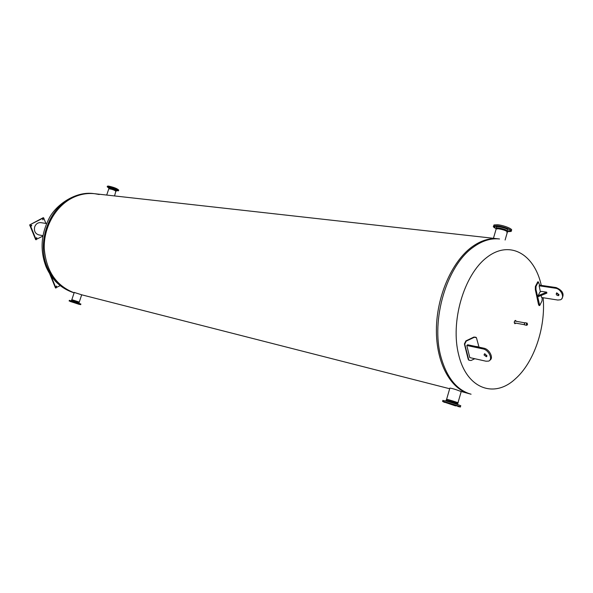 <?xml version="1.0" encoding="UTF-8"?>
<svg xmlns="http://www.w3.org/2000/svg" width="593" height="593" viewBox="0 0 593 593"><rect width="100%" height="100%" fill="white"/><g stroke="black" fill="none" stroke-linecap="round" stroke-linejoin="round"><path stroke-width="0.89" d="M514.761 323.652L515.51 323.074M515.851 321.228L515.354 320.42M515.895 323.141L514.946 323.719C513.894 322.392 514.094 321.287 515.554 320.42L516.229 321.295M541.276 285.381C534.493 254.012 509.661 239.542 486.809 257.444C463.837 274.848 450.094 322.006 458.737 355.037C466.787 388.838 494.303 398.6 515.25 378.949C533.989 362.619 545.871 327.514 543.151 297.738M446.573 399.445L449.872 388.089C452.511 388.474 455.95 389.512 460.198 391.21L469.649 393.841C450.487 389.097 436.114 362.775 436.396 329.671C436.604 296.604 451.718 261.839 471.68 247.111C480.53 240.632 489.329 237.875 498.068 238.816C489.329 237.875 480.53 240.632 471.68 247.111C451.718 261.839 436.604 296.604 436.396 329.671C436.114 362.775 450.487 389.097 469.649 393.841L471.079 394.212C456.906 390.201 446.877 377.837 440.999 357.112C430.54 320.161 446.737 265.701 473.147 247.288C482.005 240.802 490.796 238.038 499.536 238.979M497.979 238.809L94.732 193.718C86.83 192.866 79.114 194.393 71.583 198.299C55.03 207.009 43.578 227.801 44.253 248.571C46.195 271.016 56.157 285.759 74.132 292.794C56.157 285.759 46.195 271.016 44.253 248.571C43.578 227.801 55.03 207.009 71.583 198.299C79.114 194.393 86.83 192.866 94.732 193.718L99.239 194.504M74.258 292.438L81.686 294.803L449.679 388.749M537.755 281.897L535.368 286.478L535.316 289.562L538.488 304.409L539.081 305.543L539.66 305.514M542.172 297.582L542.046 300.821L539.734 305.506L535.968 289.517L536.02 286.434L538.325 281.86L539.697 285.337M561.682 298.872C564.64 294.276 562.787 290.503 556.138 287.568L539.889 285.174L539.133 285.804L555.374 288.205C561.23 288.791 565.262 298.16 560.378 299.799L557.798 300.043L541.602 297.493L541.172 295.455M539.133 285.804L540.408 291.86M558.94 294.499L558.436 295.648C556.397 295.329 555.789 294.417 556.627 292.92L558.94 294.499M556.886 292.853L556.879 293.431L558.932 295.069M546.687 292.171L546.887 293.112L538.333 296.611L538.133 295.677L546.687 292.171L541.557 291.393L539.897 292.067L538.133 295.677M475.89 337.239L473.896 337.061L465.883 340.893L464.393 343.94L468.188 359.247L468.981 360.314M474.808 358.721L471.02 360.514L468.848 360.166L464.734 344.177L466.231 341.131L474.252 337.298L476.401 337.632L479.025 347.172M489.848 360.173C493.962 358.254 489.418 349.092 483.895 348.202L467.662 344.77L466.802 345.482L483.028 348.921C488.877 349.87 493.309 359.729 488.536 361.115L485.986 361.204L469.797 357.609L466.802 345.482M484.866 353.776L486.897 356.059M484.044 354.977L484.488 353.836L486.86 355.592L486.408 356.734L484.044 354.977M477.113 346.772L477.239 346.401L476.69 346.683M477.239 346.401L477.343 346.816M46.602 223.568L40.917 222.642C38.026 222.397 35.958 223.776 34.72 226.771C33.816 230.966 35.172 233.679 38.804 234.895L42.941 235.651M42.785 219.714L42.881 219.114M42.74 219.314L43.156 219.039L43.022 219.87L42.74 219.314M31.318 225.837L31.422 225.221M31.266 225.436L31.688 225.155L31.548 225.992L31.266 225.436M36.447 238.371L36.558 237.778M36.41 237.986L36.833 237.711L36.677 238.534L36.41 237.986M45.913 223.457L43.645 217.824L43.126 217.742L29.65 224.925L35.691 239.661L42.852 236.14M43.645 217.824L29.65 224.925M30.161 225.006L36.203 239.757M55.179 281.008L56.646 282.513M56.216 286.656L56.357 286.123M56.409 286.849L56.646 286.056L56.409 286.849M49.708 273.84L55.49 287.939L60.204 285.633M50.946 275.73L56.001 288.065M445.425 402.121L444.624 401.891L445.425 402.121M443.534 401.72L444.172 401.95L443.534 401.72M444.201 402.173L443.534 401.935L444.298 402.15M459.212 406.657L458.574 406.435L459.212 406.657M459.049 406.413L458.13 406.101L459.049 406.413M448.931 403.077L447.885 402.766L448.931 403.077M444.409 402.136L458.307 406.383M455.565 405.909L444.409 402.158L455.565 405.909M444.631 402.417L442.593 401.409L445.936 402.187C452.251 403.855 462.54 407.317 460.175 406.968L457.974 406.494M442.86 400.497L446.262 401.083C452.57 402.751 462.859 406.212 460.494 405.871L460.227 406.791M446.307 400.26L457.707 403.737L457.759 404.611M446.611 399.319C448.108 399.4 460.02 403.173 457.929 402.899L446.611 399.319L445.795 400.957M454.609 405.553L445.973 402.647L454.609 405.553M457.722 403.618L457.611 402.855M70.33 301.452L79.418 304.379M79.973 304.476L79.432 304.283L79.973 304.476M78.913 304.053L78.224 303.824L78.913 304.053M76.771 303.312L76.023 303.075L76.771 303.312M74.11 302.452L73.406 302.23L74.11 302.452M71.664 301.704L71.093 301.533L71.664 301.704M70.093 301.274L69.707 301.155L70.093 301.274M70.982 301.652L79.403 304.439L70.982 301.652M70.285 301.503L79.432 304.342M69.351 300.325L80.885 304.031L80.663 304.698M71.649 300.236L79.091 302.623L79.106 303.297M74.273 292.379L71.842 299.673L79.269 302.082L71.842 299.673L71.227 300.77M71.864 301.948L78.372 304.105L71.864 301.948M494.977 227.593L494.377 227.282L494.977 227.593M494.377 226.541L495.185 226.667L494.377 226.541M495.904 226.074L496.941 226.296L495.904 226.074M499.158 226.318L500.299 226.637L499.158 226.318M503.272 227.23L504.361 227.593L503.272 227.23M507.126 228.542L508.008 228.913L507.126 228.542M509.669 229.914L510.262 230.232L509.669 229.914M510.217 230.966L509.394 230.833L510.217 230.966M507.786 231.166L508.712 231.537L507.771 231.359M511.173 230.633L511.233 230.425C513.953 229.402 504.065 225.296 497.542 224.747L493.984 224.947L493.739 225.785M507.512 231.678L510.929 231.478C513.642 230.469 503.753 226.363 497.238 225.814L493.68 226C492.79 226.57 493.65 227.46 496.237 228.683M507.756 231.211L508.134 230.692C508.49 229.261 505.377 227.934 498.802 226.726L496.237 226.911L496.282 227.579M507.452 231.885L507.534 231.618C507.556 230.262 504.621 229.046 498.713 227.971L496.415 228.09L496.259 228.624M506.867 232.545L507.297 232.426C507.326 231.07 504.384 229.854 498.483 228.779L496.178 228.891L496.022 229.424L496.178 228.891L498.483 228.779C504.384 229.854 507.326 231.07 507.297 232.426L505.095 240.024M109.282 187.069L109.987 187.284L109.282 187.069M111.566 187.625L112.307 187.877L111.566 187.625M114.197 188.492L114.872 188.759L114.197 188.492M116.465 189.456L116.991 189.693L116.465 189.456M117.755 190.242L117.355 190.16L117.755 190.242M117.725 190.642L117.147 190.486L117.725 190.642M107.963 187.395L108.356 187.477L107.963 187.395M107.97 186.988L108.541 187.143L107.97 186.988M118.548 190.649L118.719 190.123C117.377 188.626 113.923 187.269 108.363 186.054L107.385 186.284M116.354 190.679L118.489 190.813C117.147 189.315 113.693 187.966 108.126 186.743L107.207 186.81L108.956 188.174M116.287 190.761L116.725 190.212C115.924 189.204 113.545 188.263 109.594 187.388L108.934 187.588M116.109 191.25L116.25 190.827C115.383 189.871 113.152 188.997 109.572 188.211L108.942 188.352M109.394 188.737L108.801 188.774C111.929 189.145 114.353 190.005 116.072 191.354C115.205 190.397 112.981 189.523 109.394 188.737M115.791 191.413L114.553 195.935M526.54 323.867L527.11 323.37L527.377 324.556L526.806 325.046L526.54 323.867M527.503 324.66L526.754 325.298L526.414 323.763L527.155 323.118L527.503 324.66M526.754 325.298L524.731 324.927L524.382 323.393L525.124 322.748L527.155 323.118M47.321 267.399C36.67 243.093 48.211 209.262 70.649 198.181C78.172 194.282 85.881 192.755 93.776 193.607C74.985 190.827 54.808 205.801 48.693 219.24C40.895 234.91 40.013 250.728 46.046 266.717C51.902 280.044 61.264 288.754 74.118 292.846C61.968 288.991 53.036 280.511 47.321 267.399M538.088 282.127L537.443 282.172M536.02 286.434L535.368 286.478M535.968 289.517L535.316 289.562M539.133 304.372L538.488 304.409M556.138 287.568L555.374 288.205M483.895 348.202L483.028 348.921M498.068 238.816L499.447 238.972M94.658 193.711L93.776 193.607M538.325 281.86L537.681 281.897M558.436 295.648L558.828 295.307M486.794 356.415L486.408 356.734M442.593 401.409L442.912 400.312M461.198 391.61L457.966 402.78M69.129 300.999L69.366 300.288M79.091 302.6L79.269 302.082M81.686 294.803L79.277 302.059M493.984 224.947L493.68 226M496.319 228.142L496.237 226.911M496.415 228.09L493.443 238.304M107.437 186.12L107.207 186.81M108.956 188.27L108.934 187.447M108.979 188.248L106.71 195.053M514.272 322.844L524.427 324.705M514.605 320.998L524.761 322.844"/></g></svg>
